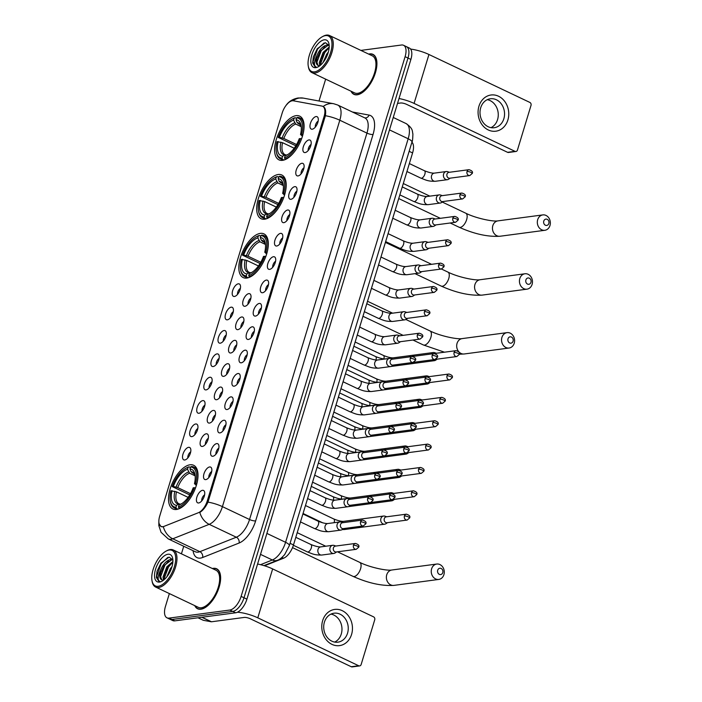 <?xml version="1.0" encoding="UTF-8"?>
<svg xmlns="http://www.w3.org/2000/svg" width="702" height="702" viewBox="0 0 702 702"><rect width="100%" height="100%" fill="white"/><g stroke="black" fill="none" stroke-linecap="round" stroke-linejoin="round"><path stroke-width="1.05" d="M246.771 278.071A24.193 11.618 -64.6 0 0 265.496 257.362A24.193 11.618 -64.6 0 0 263.943 233.871A24.193 11.618 -64.6 0 0 260.354 233.38A24.193 11.618 -64.6 0 0 241.628 254.08A24.193 11.618 -64.6 0 0 243.182 277.58A24.193 11.618 -64.6 0 0 246.771 278.071M264.654 219.208A24.193 11.618 -64.6 0 0 283.389 198.499A24.193 11.618 -64.6 0 0 281.827 175.009A24.193 11.618 -64.6 0 0 278.238 174.508A24.193 11.618 -64.6 0 0 259.512 195.217A24.193 11.618 -64.6 0 0 261.065 218.717A24.193 11.618 -64.6 0 0 264.654 219.208M282.546 160.346A24.193 11.618 -64.6 0 0 301.272 139.637A24.193 11.618 -64.6 0 0 299.71 116.146A24.193 11.618 -64.6 0 0 296.121 115.646A24.193 11.618 -64.6 0 0 277.395 136.355A24.193 11.618 -64.6 0 0 278.948 159.854A24.193 11.618 -64.6 0 0 282.546 160.346M176.465 509.485A24.193 11.618 -64.6 0 0 195.191 488.776A24.193 11.618 -64.6 0 0 193.638 465.277A24.193 11.618 -64.6 0 0 190.049 464.785A24.193 11.618 -64.6 0 0 171.323 485.494A24.193 11.618 -64.6 0 0 172.876 508.985A24.193 11.618 -64.6 0 0 176.465 509.485M209.608 466.962A6.844 3.291 115.4 0 1 211.434 467.909A6.844 3.291 115.4 0 1 210.653 474.701A6.844 3.291 115.4 0 1 205.888 479.598A6.844 3.291 115.4 0 1 205.765 479.615A6.844 3.291 115.4 0 1 203.975 473.78A6.844 3.291 115.4 0 1 209.608 466.962M216.699 443.603A6.844 3.291 115.4 0 1 218.533 444.55A6.844 3.291 115.4 0 1 217.752 451.342A6.844 3.291 115.4 0 1 212.978 456.239A6.844 3.291 115.4 0 1 212.855 456.256A6.844 3.291 115.4 0 1 211.074 450.421A6.844 3.291 115.4 0 1 216.699 443.603M223.798 420.244A6.844 3.291 115.4 0 1 225.632 421.191A6.844 3.291 115.4 0 1 224.851 427.983A6.844 3.291 115.4 0 1 220.077 432.871A6.844 3.291 115.4 0 1 219.954 432.897A6.844 3.291 115.4 0 1 218.173 427.062A6.844 3.291 115.4 0 1 223.798 420.244M230.897 396.884A6.844 3.291 115.4 0 1 232.722 397.832A6.844 3.291 115.4 0 1 231.95 404.615A6.844 3.291 115.4 0 1 227.176 409.512A6.844 3.291 115.4 0 1 227.053 409.529A6.844 3.291 115.4 0 1 225.263 403.703A6.844 3.291 115.4 0 1 230.897 396.884M237.996 373.525A6.844 3.291 115.4 0 1 239.821 374.473A6.844 3.291 115.4 0 1 239.04 381.256A6.844 3.291 115.4 0 1 234.275 386.153A6.844 3.291 115.4 0 1 234.152 386.17A6.844 3.291 115.4 0 1 232.362 380.344A6.844 3.291 115.4 0 1 237.996 373.525M245.095 350.166A6.844 3.291 115.4 0 1 246.92 351.114A6.844 3.291 115.4 0 1 246.139 357.897A6.844 3.291 115.4 0 1 241.374 362.794A6.844 3.291 115.4 0 1 241.251 362.811A6.844 3.291 115.4 0 1 239.461 356.985A6.844 3.291 115.4 0 1 245.095 350.166M252.185 326.807A6.844 3.291 115.4 0 1 254.019 327.746A6.844 3.291 115.4 0 1 253.238 334.538A6.844 3.291 115.4 0 1 248.464 339.435A6.844 3.291 115.4 0 1 248.35 339.452A6.844 3.291 115.4 0 1 246.56 333.617A6.844 3.291 115.4 0 1 252.185 326.807M259.284 303.44A6.844 3.291 115.4 0 1 261.118 304.387A6.844 3.291 115.4 0 1 260.337 311.179A6.844 3.291 115.4 0 1 255.563 316.075A6.844 3.291 115.4 0 1 255.44 316.093A6.844 3.291 115.4 0 1 253.659 310.258A6.844 3.291 115.4 0 1 259.284 303.44M266.383 280.08A6.844 3.291 115.4 0 1 268.217 281.028A6.844 3.291 115.4 0 1 267.436 287.82A6.844 3.291 115.4 0 1 262.662 292.716A6.844 3.291 115.4 0 1 262.539 292.734A6.844 3.291 115.4 0 1 260.749 286.899A6.844 3.291 115.4 0 1 266.383 280.08M273.482 256.721A6.844 3.291 115.4 0 1 275.307 257.669A6.844 3.291 115.4 0 1 274.526 264.461A6.844 3.291 115.4 0 1 269.761 269.357A6.844 3.291 115.4 0 1 269.638 269.375A6.844 3.291 115.4 0 1 267.848 263.54A6.844 3.291 115.4 0 1 273.482 256.721M280.581 233.362A6.844 3.291 115.4 0 1 282.406 234.31A6.844 3.291 115.4 0 1 281.625 241.102A6.844 3.291 115.4 0 1 276.86 245.99A6.844 3.291 115.4 0 1 276.737 246.016A6.844 3.291 115.4 0 1 274.947 240.181A6.844 3.291 115.4 0 1 280.581 233.362M287.68 210.003A6.844 3.291 115.4 0 1 289.505 210.951A6.844 3.291 115.4 0 1 288.724 217.743A6.844 3.291 115.4 0 1 283.959 222.631A6.844 3.291 115.4 0 1 283.836 222.657A6.844 3.291 115.4 0 1 282.046 216.821A6.844 3.291 115.4 0 1 287.68 210.003M294.77 186.644A6.844 3.291 115.4 0 1 296.604 187.592A6.844 3.291 115.4 0 1 295.823 194.375A6.844 3.291 115.4 0 1 291.049 199.271A6.844 3.291 115.4 0 1 290.926 199.289A6.844 3.291 115.4 0 1 289.145 193.462A6.844 3.291 115.4 0 1 294.77 186.644M301.869 163.285A6.844 3.291 115.4 0 1 303.703 164.233A6.844 3.291 115.4 0 1 302.922 171.016A6.844 3.291 115.4 0 1 298.148 175.912A6.844 3.291 115.4 0 1 298.025 175.93A6.844 3.291 115.4 0 1 296.235 170.103A6.844 3.291 115.4 0 1 301.869 163.285M308.968 139.926A6.844 3.291 115.4 0 1 310.793 140.865A6.844 3.291 115.4 0 1 310.021 147.657A6.844 3.291 115.4 0 1 305.247 152.553A6.844 3.291 115.4 0 1 305.124 152.571A6.844 3.291 115.4 0 1 303.334 146.736A6.844 3.291 115.4 0 1 308.968 139.926M316.067 116.558A6.844 3.291 115.4 0 1 317.892 117.506A6.844 3.291 115.4 0 1 317.111 124.298A6.844 3.291 115.4 0 1 312.346 129.194A6.844 3.291 115.4 0 1 312.223 129.212A6.844 3.291 115.4 0 1 310.433 123.376A6.844 3.291 115.4 0 1 316.067 116.558M202.509 490.321A6.844 3.291 115.4 0 1 204.335 491.268A6.844 3.291 115.4 0 1 203.554 498.06A6.844 3.291 115.4 0 1 198.789 502.957A6.844 3.291 115.4 0 1 198.666 502.974A6.844 3.291 115.4 0 1 196.876 497.139A6.844 3.291 115.4 0 1 202.509 490.321M206.204 433.792A6.844 3.291 115.4 0 1 208.029 434.731A6.844 3.291 115.4 0 1 207.257 441.523A6.844 3.291 115.4 0 1 202.483 446.419A6.844 3.291 115.4 0 1 202.36 446.437A6.844 3.291 115.4 0 1 200.57 440.602A6.844 3.291 115.4 0 1 206.204 433.792M213.303 410.424A6.844 3.291 115.4 0 1 215.128 411.372A6.844 3.291 115.4 0 1 214.347 418.164A6.844 3.291 115.4 0 1 209.582 423.06A6.844 3.291 115.4 0 1 209.459 423.078A6.844 3.291 115.4 0 1 207.669 417.242A6.844 3.291 115.4 0 1 213.303 410.424M220.402 387.065A6.844 3.291 115.4 0 1 222.227 388.013A6.844 3.291 115.4 0 1 221.446 394.805A6.844 3.291 115.4 0 1 216.681 399.701A6.844 3.291 115.4 0 1 216.558 399.719A6.844 3.291 115.4 0 1 214.768 393.883A6.844 3.291 115.4 0 1 220.402 387.065M227.492 363.706A6.844 3.291 115.4 0 1 229.326 364.654A6.844 3.291 115.4 0 1 228.545 371.446A6.844 3.291 115.4 0 1 223.771 376.342A6.844 3.291 115.4 0 1 223.657 376.36A6.844 3.291 115.4 0 1 221.867 370.524A6.844 3.291 115.4 0 1 227.492 363.706M234.591 340.347A6.844 3.291 115.4 0 1 236.425 341.295A6.844 3.291 115.4 0 1 235.644 348.087A6.844 3.291 115.4 0 1 230.87 352.974A6.844 3.291 115.4 0 1 230.747 353.001A6.844 3.291 115.4 0 1 228.966 347.165A6.844 3.291 115.4 0 1 234.591 340.347M241.69 316.988A6.844 3.291 115.4 0 1 243.524 317.936A6.844 3.291 115.4 0 1 242.743 324.728A6.844 3.291 115.4 0 1 237.969 329.615A6.844 3.291 115.4 0 1 237.846 329.642A6.844 3.291 115.4 0 1 236.056 323.806A6.844 3.291 115.4 0 1 241.69 316.988M248.789 293.629A6.844 3.291 115.4 0 1 250.614 294.577A6.844 3.291 115.4 0 1 249.833 301.36A6.844 3.291 115.4 0 1 245.068 306.256A6.844 3.291 115.4 0 1 244.945 306.274A6.844 3.291 115.4 0 1 243.155 300.447A6.844 3.291 115.4 0 1 248.789 293.629M188.61 447.332A6.844 3.291 115.4 0 1 190.435 448.28A6.844 3.291 115.4 0 1 189.654 455.072A6.844 3.291 115.4 0 1 184.889 459.959A6.844 3.291 115.4 0 1 184.766 459.986A6.844 3.291 115.4 0 1 182.976 454.15A6.844 3.291 115.4 0 1 188.61 447.332M195.709 423.973A6.844 3.291 115.4 0 1 197.534 424.921A6.844 3.291 115.4 0 1 196.753 431.712A6.844 3.291 115.4 0 1 191.988 436.6A6.844 3.291 115.4 0 1 191.865 436.626A6.844 3.291 115.4 0 1 190.075 430.791A6.844 3.291 115.4 0 1 195.709 423.973M202.799 400.614A6.844 3.291 115.4 0 1 204.633 401.562A6.844 3.291 115.4 0 1 203.852 408.345A6.844 3.291 115.4 0 1 199.078 413.241A6.844 3.291 115.4 0 1 198.964 413.259A6.844 3.291 115.4 0 1 197.174 407.432A6.844 3.291 115.4 0 1 202.799 400.614M209.898 377.255A6.844 3.291 115.4 0 1 211.732 378.202A6.844 3.291 115.4 0 1 210.951 384.986A6.844 3.291 115.4 0 1 206.177 389.882A6.844 3.291 115.4 0 1 206.055 389.9A6.844 3.291 115.4 0 1 204.273 384.073A6.844 3.291 115.4 0 1 209.898 377.255M216.997 353.896A6.844 3.291 115.4 0 1 218.831 354.835A6.844 3.291 115.4 0 1 218.05 361.627A6.844 3.291 115.4 0 1 213.276 366.523A6.844 3.291 115.4 0 1 213.154 366.541A6.844 3.291 115.4 0 1 211.363 360.705A6.844 3.291 115.4 0 1 216.997 353.896M224.096 330.528A6.844 3.291 115.4 0 1 225.921 331.476A6.844 3.291 115.4 0 1 225.14 338.267A6.844 3.291 115.4 0 1 220.375 343.164A6.844 3.291 115.4 0 1 220.252 343.181A6.844 3.291 115.4 0 1 218.462 337.346A6.844 3.291 115.4 0 1 224.096 330.528M231.195 307.169A6.844 3.291 115.4 0 1 233.02 308.117A6.844 3.291 115.4 0 1 232.239 314.908A6.844 3.291 115.4 0 1 227.474 319.805A6.844 3.291 115.4 0 1 227.351 319.822A6.844 3.291 115.4 0 1 225.561 313.987A6.844 3.291 115.4 0 1 231.195 307.169M238.294 283.81A6.844 3.291 115.4 0 1 240.119 284.758A6.844 3.291 115.4 0 1 239.338 291.549A6.844 3.291 115.4 0 1 234.573 296.446A6.844 3.291 115.4 0 1 234.45 296.463A6.844 3.291 115.4 0 1 232.66 290.628A6.844 3.291 115.4 0 1 238.294 283.81M164.128 526.333A12.329 5.923 115.4 0 1 162.917 526.658A12.329 5.923 115.4 0 1 161.091 526.403A12.329 5.923 115.4 0 1 159.696 516.154L282.178 113.048A12.329 5.923 115.4 0 1 293.418 100.798L321.955 106.072A12.329 5.923 115.4 0 1 322.674 106.3A12.329 5.923 115.4 0 1 324.07 116.55L207.327 500.772A12.329 5.923 115.4 0 1 198.403 512.714L164.128 526.333M411.934 142.181A13.698 6.572 115.4 0 1 412.583 152.939L293.489 544.945A13.698 6.572 115.4 0 1 283.573 558.213L264.505 565.786M240.4 288.338A4.107 1.974 -64.6 0 0 237.522 294.401M233.301 311.697A4.107 1.974 -64.6 0 0 230.423 317.76M226.202 335.056A4.107 1.974 -64.6 0 0 223.324 341.119M219.103 358.415A4.107 1.974 -64.6 0 0 216.225 364.478M212.004 381.774A4.107 1.974 -64.6 0 0 209.126 387.837M204.914 405.133A4.107 1.974 -64.6 0 0 202.027 411.197M197.815 428.492A4.107 1.974 -64.6 0 0 194.937 434.556M190.716 451.851A4.107 1.974 -64.6 0 0 187.838 457.915M250.895 298.148A4.107 1.974 -64.6 0 0 248.017 304.212M243.796 321.507A4.107 1.974 -64.6 0 0 240.918 327.571M236.697 344.875A4.107 1.974 -64.6 0 0 233.819 350.93M229.607 368.234A4.107 1.974 -64.6 0 0 226.72 374.298M222.508 391.593A4.107 1.974 -64.6 0 0 219.629 397.657M215.409 414.952A4.107 1.974 -64.6 0 0 212.53 421.016M208.31 438.311A4.107 1.974 -64.6 0 0 205.432 444.375M204.615 494.849A4.107 1.974 -64.6 0 0 201.737 500.912M318.173 121.086A4.107 1.974 -64.6 0 0 315.295 127.15M311.074 144.445A4.107 1.974 -64.6 0 0 308.196 150.509M303.975 167.804A4.107 1.974 -64.6 0 0 301.097 173.868M296.885 191.163A4.107 1.974 -64.6 0 0 293.998 197.227M289.786 214.522A4.107 1.974 -64.6 0 0 286.907 220.586M282.687 237.89A4.107 1.974 -64.6 0 0 279.808 243.945M275.588 261.249A4.107 1.974 -64.6 0 0 272.709 267.313M268.489 284.608A4.107 1.974 -64.6 0 0 265.61 290.672M261.39 307.967A4.107 1.974 -64.6 0 0 258.512 314.031M254.299 331.326A4.107 1.974 -64.6 0 0 251.413 337.39M247.201 354.685A4.107 1.974 -64.6 0 0 244.322 360.749M240.102 378.045A4.107 1.974 -64.6 0 0 237.223 384.108M233.003 401.404A4.107 1.974 -64.6 0 0 230.124 407.467M225.904 424.763A4.107 1.974 -64.6 0 0 223.025 430.826M218.813 448.13A4.107 1.974 -64.6 0 0 215.926 454.194M211.714 471.49A4.107 1.974 -64.6 0 0 208.836 477.553M194.735 605.633A22.139 10.635 -64.6 0 0 197.631 608.774A22.139 10.635 -64.6 0 0 200.912 609.222A22.139 10.635 -64.6 0 0 218.05 590.277A22.139 10.635 -64.6 0 0 216.628 568.778A22.139 10.635 -64.6 0 0 213.338 568.322A22.139 10.635 -64.6 0 0 212.355 568.515M351.026 91.199A22.139 10.635 -64.6 0 0 353.922 94.349A22.139 10.635 -64.6 0 0 357.204 94.796A22.139 10.635 -64.6 0 0 374.341 75.851A22.139 10.635 -64.6 0 0 372.92 54.344A22.139 10.635 -64.6 0 0 369.638 53.896A22.139 10.635 -64.6 0 0 368.655 54.089M325.386 115.725L207.985 502.132A15.979 4.168 -163.1 0 1 222.42 506.633L249.543 519.515L366.944 133.108L339.812 120.226A18.261 8.766 115.4 0 0 337.759 105.046L333.669 103.721A15.979 13.9 -79.5 0 0 323.122 106.564C325.351 107.573 326.105 110.626 325.386 115.725A15.979 4.168 16.9 0 1 339.812 120.226L222.42 506.633A18.261 8.766 115.4 0 1 209.196 524.333L172.762 538.794A15.979 12.452 -111.7 0 1 163.355 526.833L160.96 526.561L158.915 523.367M286.276 105.107L288.276 102.948M169.357 593.576L165.444 606.449A13.698 6.572 -64.6 0 0 166.988 617.83L172.78 620.577A13.698 6.572 -64.6 0 0 174.807 620.858L235.644 612.785A13.698 6.572 -64.6 0 0 246.911 599.148L410.889 59.424L407.994 58.047A13.698 6.572 -64.6 0 0 406.449 46.665A13.698 6.572 -64.6 0 1 407.994 58.047L244.015 597.779L407.994 58.047L405.098 56.678A13.698 6.572 -64.6 0 0 403.562 45.288A13.698 6.572 -64.6 0 0 401.526 45.007L360.889 50.404M235.644 612.785L232.748 611.416A13.698 6.572 -64.6 0 0 244.015 597.779A13.698 6.572 -64.6 0 1 232.748 611.416L171.911 619.489L232.748 611.416L229.861 610.038A13.698 6.572 -64.6 0 0 241.119 596.402L405.098 56.678M169.884 619.208A13.698 6.572 -64.6 0 0 171.911 619.489A13.698 6.572 -64.6 0 1 169.884 619.208M207.985 502.132C205.668 507.055 202.948 510.486 199.816 512.425A15.979 12.452 -111.7 0 0 209.196 524.333L236.32 537.214A18.261 8.766 -64.6 0 0 249.543 519.515A4.563 1.193 -163.1 0 0 255.633 520.91A22.824 10.96 115.4 0 1 239.11 543.023L202.667 557.493A22.824 10.96 115.4 0 1 193.059 550.693M325.649 79.15L319.006 101.009M183.731 546.261L181.432 553.825M166.988 617.83A13.698 6.572 -64.6 0 0 169.024 618.111L229.861 610.038M410.889 59.424A13.698 6.572 -64.6 0 0 409.345 48.034L403.562 45.288M351.588 634.397A18.261 15.295 -97.6 0 1 331.993 644.392A18.261 15.295 -97.6 0 1 322.657 620.656A18.261 15.295 -97.6 0 1 342.243 610.661A18.261 15.295 -97.6 0 1 351.588 634.397M324.403 622.183A14.61 12.232 82.4 0 0 337.899 642.163A14.61 12.232 82.4 0 0 347.551 633.178A14.61 12.232 82.4 0 0 334.055 613.197A14.61 12.232 82.4 0 0 324.403 622.183M330.984 614.11A14.61 12.232 -97.6 0 1 341.277 634.011A14.61 12.232 -97.6 0 1 334.696 642.084M237.46 612.223A18.261 4.765 16.9 0 1 257.792 617.83L358.696 665.759A2.281 1.913 82.4 0 0 361.144 664.513L374.728 619.813A2.281 1.913 82.4 0 0 373.561 616.847L272.648 568.918L257.792 617.83M257.581 564.031A18.261 4.765 16.9 0 1 272.648 568.918M359.643 665.917L352.22 666.9A2.281 1.913 -97.6 0 1 351.281 666.742L250.368 618.813A4.563 1.193 -163.1 0 0 244.278 617.427L211.495 621.779A2.281 1.097 115.4 0 1 211.293 621.77L203.326 620.305A2.281 1.097 115.4 0 1 203.194 620.261A2.281 1.097 115.4 0 1 203.08 620.182M169.235 550.026A19.63 9.424 -64.6 0 0 166.111 551.105A19.63 9.424 -64.6 0 0 152.018 580.782A19.63 9.424 -64.6 0 0 158.213 586.293A19.63 9.424 -64.6 0 0 174.359 566.751A19.63 9.424 -64.6 0 0 169.235 550.026M152.018 580.782L152.194 581.712A20.542 9.863 -64.6 0 0 155.633 587.056A20.542 9.863 -64.6 0 0 158.678 587.477A20.542 9.863 -64.6 0 0 174.579 569.892A20.542 9.863 -64.6 0 0 173.262 549.947A20.542 9.863 -64.6 0 0 170.209 549.526A20.542 9.863 -64.6 0 0 166.944 550.658L166.111 551.105M155.633 587.056L198.315 607.327A20.542 9.863 -64.6 0 0 201.36 607.748A20.542 9.863 -64.6 0 0 217.26 590.171A20.542 9.863 -64.6 0 0 215.944 570.217L173.262 549.947M195.007 605.756A21.911 10.521 -64.6 0 0 197.727 608.564A21.911 10.521 -64.6 0 0 200.974 609.011A21.911 10.521 -64.6 0 0 217.936 590.259A21.911 10.521 -64.6 0 0 216.523 568.98A21.911 10.521 -64.6 0 0 213.276 568.532A21.911 10.521 -64.6 0 0 212.636 568.646M160.451 570.366C163.066 564.057 166.497 560.415 170.744 559.433L172.885 559.898L169.094 557.125L160.907 563.206L157.037 571.305L156.37 577.465L158.705 581.151L159.898 581.458C157.423 580.247 157.608 576.544 160.451 570.366A11.416 5.484 -64.6 0 0 161.741 579.852A11.416 5.484 -64.6 0 0 163.434 580.08M161.829 579.896L160.284 575.807L160.846 572.349L164.084 565.558L171.648 559.863L172.894 559.95M166.83 576.833L170.419 568.559L172.06 566.479M168.515 574.447L171.104 569.313M163.513 580.071L162.996 577.097L166.804 566.847L172.903 561.495M164.119 579.694L164.461 574.069L167.708 567.269L172.841 562.355M159.494 582.072A15.067 7.231 -64.6 0 0 161.855 581.265A15.067 7.231 -64.6 0 0 172.701 558.432A15.067 7.231 -64.6 0 0 167.953 554.247A15.067 7.231 -64.6 0 0 155.563 569.243A15.067 7.231 -64.6 0 0 159.494 582.072M158.749 581.159L156.739 576.14L161.241 563.601L167.822 557.362M160.372 577.369L164.856 565.321L168.629 560.986M163.987 579.089L168.471 567.04L172.244 562.706M157.029 571.34L160.925 563.188M160.749 572.7L164.4 565.119M164.373 574.42L168.015 566.839M168.655 574.21L171.051 569.454M442.769 572.613A3.194 2.676 82.4 0 0 441.128 568.462A3.194 2.676 82.4 0 0 437.706 570.208A3.194 2.676 82.4 0 0 439.338 574.359A3.194 2.676 82.4 0 0 442.769 572.613M431.616 568.822A7.757 6.502 -97.6 0 1 436.741 564.048A7.757 6.502 -97.6 0 1 443.91 574.657A7.757 6.502 -97.6 0 1 438.785 579.431A7.757 6.502 -97.6 0 1 431.616 568.822M195.604 483.467L196.832 483.748A22.639 10.872 -64.6 0 0 193.691 467.023A22.639 10.872 -64.6 0 0 191.541 466.505L190.558 467.005A21.727 10.433 -64.6 0 1 195.604 483.467L194.463 483.625A19.63 9.424 -64.6 0 0 194.963 474.508A19.63 9.424 -64.6 0 0 189.961 468.962L191.023 471.665L194.235 473.911M196.349 485.433L194.463 483.625M189.751 494.91L172.192 486.583A21.727 10.433 -64.6 0 1 185.898 468.26L186.732 467.804A22.639 10.872 -64.6 0 1 189.066 466.83L190.417 467.471M195.542 487.969L194.322 487.688A21.727 10.433 -64.6 0 1 178.431 506.932L178.896 508.116A22.639 10.872 -64.6 0 0 189.4 499.526M178.896 508.116L179.659 508.485M189.066 466.83L188.083 467.339A21.727 10.433 -64.6 0 0 185.898 468.26M188.083 467.339L187.495 469.287A19.63 9.424 -64.6 0 0 173.333 486.425L172.192 486.583M189.961 468.962L190.558 467.005M178.431 506.932L179.019 504.975A19.63 9.424 -64.6 0 0 180.87 504.185A19.63 9.424 -64.6 0 0 193.182 487.837L194.322 487.688M173.333 486.425L177.746 487.618L190.488 493.664M195.156 475.851L189.637 473.227L187.495 469.287M181.651 503.685L179.019 504.975M177.922 509.161L176.421 508.45L175.956 507.256A21.727 10.433 -64.6 0 1 170.296 501.105L170.472 502.035A22.639 10.872 -64.6 0 0 174.263 507.932A22.639 10.872 -64.6 0 0 176.421 508.45M188.118 497.367L176.465 491.83L170.911 490.795A21.727 10.433 -64.6 0 0 170.296 501.105M172.051 490.645A19.63 9.424 -64.6 0 0 176.553 505.308L175.956 507.256M176.553 505.308L178.773 504.159L180.449 504.238M176.465 491.83A16.892 8.108 -64.6 0 0 178.931 503.773L180.238 504.141M513.074 341.207A3.194 2.676 82.4 0 0 511.442 337.048A3.194 2.676 82.4 0 0 508.011 338.803A3.194 2.676 82.4 0 0 509.643 342.953A3.194 2.676 82.4 0 0 513.074 341.207M501.921 337.408A7.757 6.502 -97.6 0 1 507.046 332.634A7.757 6.502 -97.6 0 1 514.215 343.252A7.757 6.502 -97.6 0 1 509.09 348.025A7.757 6.502 -97.6 0 1 501.921 337.408M265.909 252.062L267.129 252.343A22.639 10.872 -64.6 0 0 264.005 235.618A22.639 10.872 -64.6 0 0 261.846 235.1L260.863 235.6A21.727 10.433 -64.6 0 1 265.909 252.062L264.768 252.211A19.63 9.424 -64.6 0 0 265.277 243.103A19.63 9.424 -64.6 0 0 260.275 237.548L261.328 240.26L264.54 242.497M266.663 254.019L264.768 252.211M260.065 263.496L242.497 255.168A21.727 10.433 -64.6 0 1 256.204 236.846L257.037 236.398A22.639 10.872 -64.6 0 1 259.371 235.424L260.723 236.065M265.847 256.555L264.628 256.283A21.727 10.433 -64.6 0 1 248.736 275.517L249.201 276.711A22.639 10.872 -64.6 0 0 259.705 268.12M249.201 276.711L249.965 277.079M259.371 235.424L258.389 235.925A21.727 10.433 -64.6 0 0 256.204 236.846M258.389 235.925L257.801 237.881A19.63 9.424 -64.6 0 0 243.647 255.019L242.497 255.168M260.275 237.548L260.863 235.6M248.736 275.517L249.333 273.569A19.63 9.424 -64.6 0 0 251.176 272.78A19.63 9.424 -64.6 0 0 263.487 256.432L264.628 256.283M243.647 255.019L248.06 256.204L260.793 262.258M265.461 244.436L259.942 241.813L257.801 237.881M251.957 272.279L249.333 273.569M248.227 277.755L246.727 277.044L246.262 275.851A21.727 10.433 -64.6 0 1 240.602 269.7L240.777 270.63A22.639 10.872 -64.6 0 0 244.577 276.518A22.639 10.872 -64.6 0 0 246.727 277.044M258.424 265.953L246.779 260.424L241.216 259.389A21.727 10.433 -64.6 0 0 240.602 269.7M242.365 259.231A19.63 9.424 -64.6 0 0 246.858 273.894L246.262 275.851M246.858 273.894L249.078 272.753L250.754 272.832M246.779 260.424A16.892 8.108 -64.6 0 0 249.236 272.367L250.553 272.736M530.958 282.344A3.194 2.676 82.4 0 0 529.326 278.185A3.194 2.676 82.4 0 0 525.895 279.931A3.194 2.676 82.4 0 0 527.527 284.091A3.194 2.676 82.4 0 0 530.958 282.344M519.805 278.545A7.757 6.502 -97.6 0 1 524.929 273.771A7.757 6.502 -97.6 0 1 532.098 284.389A7.757 6.502 -97.6 0 1 526.974 289.163A7.757 6.502 -97.6 0 1 519.805 278.545M283.792 193.199L285.021 193.48A22.639 10.872 -64.6 0 0 281.888 176.755A22.639 10.872 -64.6 0 0 279.729 176.228L278.747 176.737A21.727 10.433 -64.6 0 1 283.792 193.199L282.652 193.348A19.63 9.424 -64.6 0 0 283.16 184.24A19.63 9.424 -64.6 0 0 278.159 178.685L279.212 181.397L282.432 183.634M284.547 195.156L282.652 193.348M277.948 204.633L260.381 196.306A21.727 10.433 -64.6 0 1 274.087 177.983L274.921 177.536A22.639 10.872 -64.6 0 1 277.255 176.562L278.606 177.202M283.731 197.692L282.511 197.411A21.727 10.433 -64.6 0 1 266.62 216.655L267.085 217.848A22.639 10.872 -64.6 0 0 277.588 209.257M267.085 217.848L267.848 218.208M277.255 176.562L276.272 177.062A21.727 10.433 -64.6 0 0 274.087 177.983M276.272 177.062L275.684 179.019A19.63 9.424 -64.6 0 0 261.53 196.156L260.381 196.306M278.159 178.685L278.747 176.737M266.62 216.655L267.216 214.707A19.63 9.424 -64.6 0 0 269.059 213.908A19.63 9.424 -64.6 0 0 281.37 197.569L282.511 197.411M261.53 196.156L265.944 197.341L278.676 203.387M283.345 185.574L277.825 182.95L275.684 179.019M269.84 213.408L267.216 214.707M266.119 218.892L264.61 218.173L264.145 216.988A21.727 10.433 -64.6 0 1 258.485 210.837L258.661 211.767A22.639 10.872 -64.6 0 0 262.46 217.655A22.639 10.872 -64.6 0 0 264.61 218.173M276.307 207.09L264.663 201.562L259.099 200.526A21.727 10.433 -64.6 0 0 258.485 210.837M260.249 200.368A19.63 9.424 -64.6 0 0 264.742 215.031L264.145 216.988M264.742 215.031L266.962 213.882L268.638 213.97M264.663 201.562A16.892 8.108 -64.6 0 0 267.12 213.505L268.436 213.873M548.841 223.473A3.194 2.676 82.4 0 0 547.209 219.322A3.194 2.676 82.4 0 0 543.778 221.069A3.194 2.676 82.4 0 0 545.41 225.228A3.194 2.676 82.4 0 0 548.841 223.473M537.688 219.682A7.757 6.502 -97.6 0 1 542.813 214.909A7.757 6.502 -97.6 0 1 549.982 225.526A7.757 6.502 -97.6 0 1 544.857 230.291A7.757 6.502 -97.6 0 1 537.688 219.682M301.676 134.336L302.904 134.617A22.639 10.872 -64.6 0 0 299.772 117.883A22.639 10.872 -64.6 0 0 297.613 117.366L296.63 117.875A21.727 10.433 -64.6 0 1 301.676 134.336L300.535 134.486A19.63 9.424 -64.6 0 0 301.044 125.377A19.63 9.424 -64.6 0 0 296.042 119.823L297.095 122.534L300.316 124.772M302.43 136.293L300.535 134.486M295.832 145.77L278.264 137.443A21.727 10.433 -64.6 0 1 291.971 119.121L292.804 118.673A22.639 10.872 -64.6 0 1 295.138 117.699L296.49 118.34M301.623 138.829L300.395 138.548A21.727 10.433 -64.6 0 1 284.503 157.792L284.968 158.985A22.639 10.872 -64.6 0 0 295.481 150.395M284.968 158.985L285.732 159.345M295.138 117.699L294.164 118.199A21.727 10.433 -64.6 0 0 291.971 119.121M294.164 118.199L293.568 120.156A19.63 9.424 -64.6 0 0 279.414 137.294L278.264 137.443M296.042 119.823L296.63 117.875M284.503 157.792L285.1 155.844A19.63 9.424 -64.6 0 0 286.942 155.045A19.63 9.424 -64.6 0 0 299.254 138.706L300.395 138.548M279.414 137.294L283.827 138.478L296.56 144.524M301.228 126.711L295.709 124.087L293.568 120.156M287.723 154.545L285.1 155.844M284.003 160.03L282.494 159.31L282.028 158.117A21.727 10.433 -64.6 0 1 276.369 151.974L276.553 152.904A22.639 10.872 -64.6 0 0 280.344 158.792A22.639 10.872 -64.6 0 0 282.494 159.31M294.191 148.227L282.546 142.69L276.983 141.655A21.727 10.433 -64.6 0 0 276.369 151.974M278.132 141.506A19.63 9.424 -64.6 0 0 282.625 156.169L282.028 158.117M282.625 156.169L284.854 155.019L286.53 155.107M282.546 142.69A16.892 8.108 -64.6 0 0 285.003 154.642L286.319 155.002M386.732 516.777L384.968 516.181A4.107 3.44 82.4 0 0 383.617 516.04A4.107 3.44 82.4 0 0 380.905 518.567A4.107 3.44 82.4 0 0 383.002 523.911A4.107 3.44 82.4 0 0 384.696 524.192A4.107 3.44 82.4 0 0 385.968 523.701L387.513 522.665M404.413 515.996A2.966 2.483 82.4 0 1 406.37 514.171L386.24 516.847A2.966 2.483 82.4 0 0 384.284 518.673A2.966 2.483 82.4 0 0 385.802 522.525A2.966 2.483 82.4 0 0 387.021 522.727L407.151 520.059L409.599 517.979A2.966 0.772 16.9 0 0 408.371 516.9A2.966 0.772 -163.1 0 0 404.413 515.996A2.966 2.483 82.4 0 0 407.151 520.059M393.831 493.418L392.067 492.822A4.107 3.44 82.4 0 0 390.716 492.681A4.107 3.44 82.4 0 0 388.478 494.173M411.512 492.637A2.966 2.483 82.4 0 0 414.25 496.7L416.698 494.62A2.966 0.772 16.9 0 0 415.47 493.541A2.966 0.772 -163.1 0 0 411.512 492.637A2.966 2.483 82.4 0 1 413.469 490.812L393.339 493.488A2.966 2.483 82.4 0 0 392.488 493.796M389.329 500.052A4.107 3.44 82.4 0 0 390.101 500.552A4.107 3.44 82.4 0 0 391.795 500.824A4.107 3.44 82.4 0 0 393.059 500.342L394.612 499.306M393.339 499.324A2.966 2.483 82.4 0 0 394.12 499.368L414.25 496.7M400.93 470.059L399.166 469.462A4.107 3.44 82.4 0 0 397.815 469.322A4.107 3.44 82.4 0 0 395.577 470.814M418.603 469.278A2.966 2.483 82.4 0 0 421.349 473.341L423.797 471.261A2.966 0.772 16.9 0 0 422.569 470.182A2.966 0.772 -163.1 0 0 418.603 469.278A2.966 2.483 82.4 0 1 420.568 467.453L400.438 470.129A2.966 2.483 82.4 0 0 399.587 470.437M396.428 476.684A4.107 3.44 82.4 0 0 397.2 477.193A4.107 3.44 82.4 0 0 398.894 477.465A4.107 3.44 82.4 0 0 400.158 476.983L401.711 475.947M400.438 475.965A2.966 2.483 82.4 0 0 401.219 476.009L421.349 473.341M408.029 446.7L406.256 446.103A4.107 3.44 82.4 0 0 404.914 445.963A4.107 3.44 82.4 0 0 402.667 447.455M425.702 445.919A2.966 2.483 82.4 0 0 428.448 449.973L430.896 447.902A2.966 0.772 16.9 0 0 429.659 446.823A2.966 0.772 -163.1 0 0 425.702 445.919A2.966 2.483 82.4 0 1 427.667 444.094L407.537 446.77A2.966 2.483 82.4 0 0 406.686 447.077M403.527 453.325A4.107 3.44 82.4 0 0 404.299 453.834A4.107 3.44 82.4 0 0 405.993 454.106A4.107 3.44 82.4 0 0 407.257 453.624L408.81 452.588M407.529 452.606A2.966 2.483 82.4 0 0 408.318 452.65L428.448 449.973M415.119 423.341L413.355 422.744A4.107 3.44 82.4 0 0 412.013 422.604A4.107 3.44 82.4 0 0 409.766 424.096M432.801 422.56A2.966 2.483 82.4 0 0 435.547 426.614L437.995 424.534A2.966 0.772 16.9 0 0 436.758 423.464A2.966 0.772 -163.1 0 0 432.801 422.56A2.966 2.483 82.4 0 1 434.766 420.735L414.628 423.403A2.966 2.483 82.4 0 0 413.785 423.71M410.626 429.966A4.107 3.44 82.4 0 0 411.398 430.466A4.107 3.44 82.4 0 0 413.092 430.747A4.107 3.44 82.4 0 0 414.355 430.265L415.9 429.22M414.628 429.247A2.966 2.483 82.4 0 0 415.408 429.291L435.547 426.614M422.218 399.982L420.454 399.377A4.107 3.44 82.4 0 0 419.103 399.245A4.107 3.44 82.4 0 0 416.865 400.737M439.9 399.201A2.966 2.483 82.4 0 0 442.637 403.255L445.086 401.175A2.966 0.772 16.9 0 0 443.857 400.105A2.966 0.772 -163.1 0 0 439.9 399.201A2.966 2.483 82.4 0 1 441.856 397.376L421.726 400.043A2.966 2.483 82.4 0 0 420.884 400.351M417.725 406.607A4.107 3.44 82.4 0 0 418.497 407.107A4.107 3.44 82.4 0 0 420.191 407.388A4.107 3.44 82.4 0 0 421.454 406.906L422.999 405.861M421.726 405.888A2.966 2.483 82.4 0 0 422.507 405.931L442.637 403.255M429.317 376.623L427.553 376.018A4.107 3.44 82.4 0 0 426.202 375.886A4.107 3.44 82.4 0 0 423.964 377.378M446.998 375.842A2.966 2.483 82.4 0 0 449.736 379.896L452.185 377.816A2.966 0.772 16.9 0 0 450.956 376.746A2.966 0.772 -163.1 0 0 446.998 375.842A2.966 2.483 82.4 0 1 448.955 374.017L428.825 376.684A2.966 2.483 82.4 0 0 427.974 376.992M424.815 383.248A4.107 3.44 82.4 0 0 425.587 383.748A4.107 3.44 82.4 0 0 427.281 384.029A4.107 3.44 82.4 0 0 428.553 383.546L430.098 382.502M428.825 382.529A2.966 2.483 82.4 0 0 429.606 382.572L449.736 379.896M436.416 353.264L434.652 352.658A4.107 3.44 82.4 0 0 433.301 352.527A4.107 3.44 82.4 0 0 431.063 354.019M454.097 352.483A2.966 2.483 82.4 0 0 456.835 356.537L459.283 354.457A2.966 0.772 16.9 0 0 458.055 353.378A2.966 0.772 -163.1 0 0 454.097 352.483A2.966 2.483 82.4 0 1 456.054 350.658L435.924 353.325A2.966 2.483 82.4 0 0 435.073 353.632M431.914 359.889A4.107 3.44 82.4 0 0 432.686 360.389A4.107 3.44 82.4 0 0 434.38 360.67A4.107 3.44 82.4 0 0 435.644 360.187L437.197 359.143M435.924 359.161A2.966 2.483 82.4 0 0 436.705 359.205L456.835 356.537M371.911 496.375L370.138 495.77A4.107 3.44 82.4 0 0 368.796 495.638A4.107 3.44 82.4 0 0 366.558 497.13M389.584 495.594A2.966 2.483 82.4 0 0 392.33 499.648L394.778 497.569A2.966 0.772 16.9 0 0 393.541 496.498A2.966 0.772 -163.1 0 0 389.584 495.594A2.966 2.483 82.4 0 1 391.549 493.769L371.419 496.437A2.966 2.483 82.4 0 0 370.568 496.744M367.409 503.001A4.107 3.44 82.4 0 0 368.181 503.501A4.107 3.44 82.4 0 0 369.875 503.782A4.107 3.44 82.4 0 0 371.139 503.299L372.692 502.255M371.411 502.281A2.966 2.483 82.4 0 0 372.2 502.325L392.33 499.648M379.001 473.016L377.237 472.411A4.107 3.44 82.4 0 0 375.895 472.279A4.107 3.44 82.4 0 0 373.648 473.771M396.683 472.235A2.966 2.483 82.4 0 0 399.429 476.289L401.877 474.21A2.966 0.772 16.9 0 0 400.64 473.139A2.966 0.772 -163.1 0 0 396.683 472.235A2.966 2.483 82.4 0 1 398.648 470.41L378.518 473.078A2.966 2.483 82.4 0 0 377.667 473.385M374.508 479.642A4.107 3.44 82.4 0 0 375.28 480.142A4.107 3.44 82.4 0 0 376.974 480.422A4.107 3.44 82.4 0 0 378.238 479.94L379.782 478.896M378.51 478.922A2.966 2.483 82.4 0 0 379.299 478.966L399.429 476.289M386.1 449.657L384.336 449.052A4.107 3.44 82.4 0 0 382.985 448.911A4.107 3.44 82.4 0 0 380.747 450.412M403.782 448.876A2.966 2.483 82.4 0 0 406.519 452.93L408.968 450.851A2.966 0.772 16.9 0 0 407.739 449.771A2.966 0.772 -163.1 0 0 403.782 448.876A2.966 2.483 82.4 0 1 405.738 447.051L385.609 449.719A2.966 2.483 82.4 0 0 384.766 450.026M381.607 456.282A4.107 3.44 82.4 0 0 382.379 456.783A4.107 3.44 82.4 0 0 384.073 457.063A4.107 3.44 82.4 0 0 385.337 456.581L386.881 455.537M385.609 455.554A2.966 2.483 82.4 0 0 386.39 455.598L406.519 452.93M393.199 426.289L391.435 425.693A4.107 3.44 82.4 0 0 390.084 425.552A4.107 3.44 82.4 0 0 387.846 427.044M410.881 425.509A2.966 2.483 82.4 0 0 413.618 429.571L416.067 427.492A2.966 0.772 16.9 0 0 414.838 426.412A2.966 0.772 -163.1 0 0 410.881 425.509A2.966 2.483 82.4 0 1 412.837 423.683L392.708 426.36A2.966 2.483 82.4 0 0 391.856 426.667M388.697 432.923A4.107 3.44 82.4 0 0 389.47 433.424A4.107 3.44 82.4 0 0 391.163 433.704A4.107 3.44 82.4 0 0 392.436 433.213L393.98 432.178M392.708 432.195A2.966 2.483 82.4 0 0 393.489 432.239L413.618 429.571M400.298 402.93L398.534 402.334A4.107 3.44 82.4 0 0 397.183 402.193A4.107 3.44 82.4 0 0 394.945 403.685M417.98 402.149A2.966 2.483 82.4 0 0 420.717 406.212L423.166 404.133A2.966 0.772 16.9 0 0 421.937 403.053A2.966 0.772 -163.1 0 0 417.98 402.149A2.966 2.483 82.4 0 1 419.936 400.324L399.807 403.001A2.966 2.483 82.4 0 0 398.955 403.308M395.796 409.564A4.107 3.44 82.4 0 0 396.569 410.065A4.107 3.44 82.4 0 0 398.262 410.345A4.107 3.44 82.4 0 0 399.526 409.854L401.079 408.818M399.807 408.836A2.966 2.483 82.4 0 0 400.588 408.88L420.717 406.212M407.397 379.571L405.624 378.975A4.107 3.44 82.4 0 0 404.282 378.834A4.107 3.44 82.4 0 0 402.044 380.326M425.07 378.79A2.966 2.483 82.4 0 0 427.816 382.853L430.265 380.774A2.966 0.772 16.9 0 0 429.036 379.694A2.966 0.772 -163.1 0 0 425.07 378.79A2.966 2.483 82.4 0 1 427.035 376.965L406.906 379.642A2.966 2.483 82.4 0 0 406.054 379.949M402.895 386.197A4.107 3.44 82.4 0 0 403.668 386.705A4.107 3.44 82.4 0 0 405.361 386.977A4.107 3.44 82.4 0 0 406.625 386.495L408.178 385.459M406.906 385.477A2.966 2.483 82.4 0 0 407.686 385.521L427.816 382.853M414.496 356.212L412.723 355.616A4.107 3.44 82.4 0 0 411.381 355.475A4.107 3.44 82.4 0 0 409.134 356.967M432.169 355.431A2.966 2.483 82.4 0 0 434.915 359.485L437.364 357.415A2.966 0.772 16.9 0 0 436.126 356.335A2.966 0.772 -163.1 0 0 432.169 355.431A2.966 2.483 82.4 0 1 434.134 353.606L414.005 356.283A2.966 2.483 82.4 0 0 413.153 356.59M409.994 362.837A4.107 3.44 82.4 0 0 410.767 363.346A4.107 3.44 82.4 0 0 412.46 363.618A4.107 3.44 82.4 0 0 413.724 363.136L415.268 362.1M413.996 362.118A2.966 2.483 82.4 0 0 414.785 362.162L434.915 359.485M335.863 546.033L334.099 545.436A4.107 3.44 82.4 0 0 332.748 545.296A4.107 3.44 82.4 0 0 330.037 547.823A4.107 3.44 82.4 0 0 332.143 553.167A4.107 3.44 82.4 0 0 333.836 553.448A4.107 3.44 82.4 0 0 335.1 552.957L336.644 551.921M353.466 545.261A2.966 2.483 82.4 0 1 355.431 543.445L335.372 546.103A2.966 2.483 82.4 0 0 333.415 547.929A2.966 2.483 82.4 0 0 334.933 551.781A2.966 2.483 82.4 0 0 336.153 551.983L356.212 549.324L358.661 547.244A2.966 0.772 16.9 0 0 357.432 546.165A2.966 0.772 -163.1 0 0 353.466 545.261A2.966 2.483 82.4 0 0 356.212 549.324M507.888 119.972A18.261 15.295 -97.6 0 1 488.294 129.967A18.261 15.295 -97.6 0 1 478.948 106.23A18.261 15.295 -97.6 0 1 498.543 96.235A18.261 15.295 -97.6 0 1 507.888 119.972M480.703 107.748A14.61 12.232 82.4 0 0 494.199 127.729A14.61 12.232 82.4 0 0 503.852 118.743A14.61 12.232 82.4 0 0 490.356 98.771A14.61 12.232 82.4 0 0 480.703 107.748M487.276 99.675A14.61 12.232 -97.6 0 1 497.569 119.577A14.61 12.232 -97.6 0 1 490.996 127.65M399.008 98.517A18.261 4.765 16.9 0 1 414.083 103.405L514.996 151.334A2.281 1.913 82.4 0 0 517.444 150.088L531.019 105.388A2.281 1.913 82.4 0 0 529.852 102.422L428.94 54.493L414.083 103.405M410.6 49.079A18.261 4.765 16.9 0 1 428.94 54.493M515.935 151.483L508.52 152.474A2.281 1.913 -97.6 0 1 507.572 152.316L406.66 104.387A4.563 1.193 -163.1 0 0 400.57 103.001L397.525 103.405M325.526 35.6A19.63 9.424 -64.6 0 0 322.402 36.679A19.63 9.424 -64.6 0 0 308.31 66.357A19.63 9.424 -64.6 0 0 314.514 71.858A19.63 9.424 -64.6 0 0 330.651 52.317A19.63 9.424 -64.6 0 0 325.526 35.6M308.31 66.357L308.485 67.287A20.542 9.863 -64.6 0 0 311.925 72.631A20.542 9.863 -64.6 0 0 314.979 73.052A20.542 9.863 -64.6 0 0 330.879 55.467A20.542 9.863 -64.6 0 0 329.554 35.521A20.542 9.863 -64.6 0 0 326.509 35.1A20.542 9.863 -64.6 0 0 323.236 36.232L322.402 36.679M311.925 72.631L354.607 92.901A20.542 9.863 -64.6 0 0 357.66 93.322A20.542 9.863 -64.6 0 0 373.561 75.737A20.542 9.863 -64.6 0 0 372.235 55.791L329.554 35.521M351.298 91.33A21.911 10.521 -64.6 0 0 354.019 94.138A21.911 10.521 -64.6 0 0 357.274 94.586A21.911 10.521 -64.6 0 0 374.236 75.834A21.911 10.521 -64.6 0 0 372.823 54.554A21.911 10.521 -64.6 0 0 369.568 54.107A21.911 10.521 -64.6 0 0 368.927 54.221M316.751 55.932C319.357 49.631 322.788 45.981 327.035 44.998L329.185 45.463L325.386 42.699L317.207 48.78L313.338 56.88L312.662 63.04L315.005 66.716L316.19 67.032C313.715 65.812 313.899 62.118 316.751 55.932A11.416 5.484 -64.6 0 0 318.032 65.426A11.416 5.484 -64.6 0 0 319.726 65.655M318.12 65.461L316.576 61.381L317.146 57.924L320.384 51.123L327.939 45.428L329.185 45.525M323.122 62.399L326.711 54.133L328.352 52.053M324.807 60.021L327.404 54.879M319.814 65.646L319.287 62.671L323.095 52.413L329.194 47.06M320.41 65.26L320.761 59.644L323.999 52.843L329.133 47.929M315.795 67.646A15.067 7.231 -64.6 0 0 318.155 66.839A15.067 7.231 -64.6 0 0 329.001 44.007A15.067 7.231 -64.6 0 0 324.245 39.812A15.067 7.231 -64.6 0 0 311.855 54.817A15.067 7.231 -64.6 0 0 315.795 67.646M315.04 66.734L313.039 61.715L317.532 49.175L324.113 42.927M316.672 62.943L321.156 50.895L324.921 46.56M320.287 64.663L324.772 52.606L328.536 48.271M313.329 56.915L317.225 48.754M317.05 58.275L320.691 50.693M320.665 59.995L324.306 52.404M324.947 59.784L327.343 55.019M342.962 522.674L341.198 522.077A4.107 3.44 82.4 0 0 339.847 521.937A4.107 3.44 82.4 0 0 337.135 524.464A4.107 3.44 82.4 0 0 339.233 529.808A4.107 3.44 82.4 0 0 340.926 530.089A4.107 3.44 82.4 0 0 342.199 529.598L343.743 528.562M360.565 521.902A2.966 2.483 82.4 0 1 362.53 520.077L342.471 522.744A2.966 2.483 82.4 0 0 340.514 524.569A2.966 2.483 82.4 0 0 342.032 528.422A2.966 2.483 82.4 0 0 343.252 528.624L363.311 525.965L365.76 523.885A2.966 0.772 16.9 0 0 364.522 522.806A2.966 0.772 -163.1 0 0 360.565 521.902A2.966 2.483 82.4 0 0 363.311 525.965M350.061 499.315L348.297 498.718A4.107 3.44 82.4 0 0 346.946 498.578A4.107 3.44 82.4 0 0 344.234 501.105A4.107 3.44 82.4 0 0 346.332 506.449A4.107 3.44 82.4 0 0 348.025 506.721A4.107 3.44 82.4 0 0 349.289 506.239L350.842 505.203M367.664 498.543A2.966 2.483 82.4 0 1 369.629 496.718L349.57 499.385A2.966 2.483 82.4 0 0 347.604 501.21A2.966 2.483 82.4 0 0 349.122 505.063A2.966 2.483 82.4 0 0 350.351 505.264L370.402 502.606L372.859 500.526A2.966 0.772 16.9 0 0 371.621 499.447A2.966 0.772 -163.1 0 0 367.664 498.543A2.966 2.483 82.4 0 0 370.402 502.606M357.16 475.956L355.387 475.359A4.107 3.44 82.4 0 0 354.045 475.219A4.107 3.44 82.4 0 0 351.325 477.746A4.107 3.44 82.4 0 0 353.431 483.09A4.107 3.44 82.4 0 0 355.124 483.362A4.107 3.44 82.4 0 0 356.388 482.879L357.941 481.844M374.763 475.184A2.966 2.483 82.4 0 1 376.72 473.359L356.669 476.026A2.966 2.483 82.4 0 0 354.703 477.843A2.966 2.483 82.4 0 0 356.221 481.704A2.966 2.483 82.4 0 0 357.45 481.905L377.5 479.247L379.949 477.167A2.966 0.772 16.9 0 0 378.72 476.088A2.966 0.772 -163.1 0 0 374.763 475.184A2.966 2.483 82.4 0 0 377.5 479.247M364.25 452.597L362.486 452A4.107 3.44 82.4 0 0 361.144 451.86A4.107 3.44 82.4 0 0 358.424 454.387A4.107 3.44 82.4 0 0 360.53 459.722A4.107 3.44 82.4 0 0 362.223 460.003A4.107 3.44 82.4 0 0 363.487 459.52L365.031 458.476M381.862 451.825A2.966 2.483 82.4 0 1 383.818 450L363.768 452.658A2.966 2.483 82.4 0 0 361.802 454.484A2.966 2.483 82.4 0 0 363.32 458.345A2.966 2.483 82.4 0 0 364.549 458.546L384.599 455.879L387.048 453.808A2.966 0.772 16.9 0 0 385.819 452.729A2.966 0.772 -163.1 0 0 381.862 451.825A2.966 2.483 82.4 0 0 384.599 455.879M371.349 429.238L369.585 428.632A4.107 3.44 82.4 0 0 368.234 428.501A4.107 3.44 82.4 0 0 365.523 431.028A4.107 3.44 82.4 0 0 367.629 436.363A4.107 3.44 82.4 0 0 369.322 436.644A4.107 3.44 82.4 0 0 370.586 436.161L372.13 435.117M388.961 428.466A2.966 2.483 82.4 0 1 390.917 426.64L370.858 429.299A2.966 2.483 82.4 0 0 368.901 431.125A2.966 2.483 82.4 0 0 370.419 434.986A2.966 2.483 82.4 0 0 371.639 435.187L391.698 432.52L394.147 430.44A2.966 0.772 16.9 0 0 392.918 429.37A2.966 0.772 -163.1 0 0 388.961 428.466A2.966 2.483 82.4 0 0 391.698 432.52M378.448 405.879L376.684 405.273A4.107 3.44 82.4 0 0 375.333 405.142A4.107 3.44 82.4 0 0 372.622 407.669A4.107 3.44 82.4 0 0 374.719 413.004A4.107 3.44 82.4 0 0 376.412 413.285A4.107 3.44 82.4 0 0 377.685 412.802L379.229 411.758M396.051 405.107A2.966 2.483 82.4 0 1 398.016 403.281L377.957 405.94A2.966 2.483 82.4 0 0 376 407.765A2.966 2.483 82.4 0 0 377.518 411.626A2.966 2.483 82.4 0 0 378.738 411.828L398.797 409.161L401.246 407.081A2.966 0.772 16.9 0 0 400.008 406.01A2.966 0.772 -163.1 0 0 396.051 405.107A2.966 2.483 82.4 0 0 398.797 409.161M385.547 382.52L383.783 381.914A4.107 3.44 82.4 0 0 382.432 381.783A4.107 3.44 82.4 0 0 379.721 384.301A4.107 3.44 82.4 0 0 381.818 389.645A4.107 3.44 82.4 0 0 383.511 389.926A4.107 3.44 82.4 0 0 384.775 389.443L386.328 388.399M403.15 381.748A2.966 2.483 82.4 0 1 405.115 379.922L385.056 382.581A2.966 2.483 82.4 0 0 383.099 384.406A2.966 2.483 82.4 0 0 384.617 388.267A2.966 2.483 82.4 0 0 385.837 388.46L405.896 385.802L408.345 383.722A2.966 0.772 16.9 0 0 407.107 382.651A2.966 0.772 -163.1 0 0 403.15 381.748A2.966 2.483 82.4 0 0 405.896 385.802M392.646 359.161L390.874 358.555A4.107 3.44 82.4 0 0 389.531 358.415A4.107 3.44 82.4 0 0 386.811 360.942A4.107 3.44 82.4 0 0 388.917 366.286A4.107 3.44 82.4 0 0 390.61 366.567A4.107 3.44 82.4 0 0 391.874 366.075L393.427 365.04M410.249 358.389A2.966 2.483 82.4 0 1 412.206 356.563L392.155 359.222A2.966 2.483 82.4 0 0 390.189 361.047A2.966 2.483 82.4 0 0 391.707 364.9A2.966 2.483 82.4 0 0 392.936 365.101L412.987 362.443L415.435 360.363A2.966 0.772 16.9 0 0 414.206 359.284A2.966 0.772 -163.1 0 0 410.249 358.389A2.966 2.483 82.4 0 0 412.987 362.443M399.745 335.793L397.973 335.196A4.107 3.44 82.4 0 0 396.63 335.056A4.107 3.44 82.4 0 0 393.91 337.583A4.107 3.44 82.4 0 0 396.016 342.927A4.107 3.44 82.4 0 0 397.709 343.208A4.107 3.44 82.4 0 0 398.973 342.716L400.517 341.681M417.348 335.021A2.966 2.483 82.4 0 1 419.305 333.196L399.254 335.863A2.966 2.483 82.4 0 0 397.288 337.688A2.966 2.483 82.4 0 0 398.806 341.541A2.966 2.483 82.4 0 0 400.035 341.742L420.086 339.084L422.534 337.004A2.966 0.772 16.9 0 0 421.305 335.925A2.966 0.772 -163.1 0 0 417.348 335.021A2.966 2.483 82.4 0 0 420.086 339.084M406.835 312.434L405.072 311.837A4.107 3.44 82.4 0 0 403.72 311.697A4.107 3.44 82.4 0 0 401.009 314.224A4.107 3.44 82.4 0 0 403.115 319.568A4.107 3.44 82.4 0 0 404.808 319.84A4.107 3.44 82.4 0 0 406.072 319.357L407.616 318.322M424.447 311.662A2.966 2.483 82.4 0 1 426.404 309.836L406.344 312.504A2.966 2.483 82.4 0 0 404.387 314.329A2.966 2.483 82.4 0 0 405.905 318.182A2.966 2.483 82.4 0 0 407.125 318.383L427.185 315.724L429.633 313.645A2.966 0.772 16.9 0 0 428.404 312.565A2.966 0.772 -163.1 0 0 424.447 311.662A2.966 2.483 82.4 0 0 427.185 315.724M413.934 289.075L412.171 288.478A4.107 3.44 82.4 0 0 410.819 288.338A4.107 3.44 82.4 0 0 408.108 290.865A4.107 3.44 82.4 0 0 410.205 296.209A4.107 3.44 82.4 0 0 411.898 296.481A4.107 3.44 82.4 0 0 413.171 295.998L414.715 294.963M431.537 288.303A2.966 2.483 82.4 0 1 433.503 286.477L413.443 289.145A2.966 2.483 82.4 0 0 411.486 290.97A2.966 2.483 82.4 0 0 413.004 294.822A2.966 2.483 82.4 0 0 414.224 295.024L434.284 292.365L436.732 290.286A2.966 0.772 16.9 0 0 435.503 289.206A2.966 0.772 -163.1 0 0 431.537 288.303A2.966 2.483 82.4 0 0 434.284 292.365M421.033 265.716L419.269 265.119A4.107 3.44 82.4 0 0 417.918 264.979A4.107 3.44 82.4 0 0 415.207 267.506A4.107 3.44 82.4 0 0 417.304 272.85A4.107 3.44 82.4 0 0 418.997 273.122A4.107 3.44 82.4 0 0 420.27 272.639L421.814 271.595M438.636 264.944A2.966 2.483 82.4 0 1 440.602 263.118L420.542 265.777A2.966 2.483 82.4 0 0 418.585 267.602A2.966 2.483 82.4 0 0 420.103 271.463A2.966 2.483 82.4 0 0 421.323 271.665L441.382 269.006L443.831 266.927A2.966 0.772 16.9 0 0 442.593 265.847A2.966 0.772 -163.1 0 0 438.636 264.944A2.966 2.483 82.4 0 0 441.382 269.006M428.132 242.357L426.368 241.751A4.107 3.44 82.4 0 0 425.017 241.62A4.107 3.44 82.4 0 0 422.306 244.147A4.107 3.44 82.4 0 0 424.403 249.482A4.107 3.44 82.4 0 0 426.096 249.763A4.107 3.44 82.4 0 0 427.36 249.28L428.913 248.236M445.735 241.585A2.966 2.483 82.4 0 1 447.692 239.759L427.641 242.418A2.966 2.483 82.4 0 0 425.675 244.243A2.966 2.483 82.4 0 0 427.193 248.104A2.966 2.483 82.4 0 0 428.422 248.306L448.473 245.639L450.93 243.559A2.966 0.772 16.9 0 0 449.692 242.488A2.966 0.772 -163.1 0 0 445.735 241.585A2.966 2.483 82.4 0 0 448.473 245.639M435.231 218.998L433.459 218.392A4.107 3.44 82.4 0 0 432.116 218.261A4.107 3.44 82.4 0 0 429.396 220.788A4.107 3.44 82.4 0 0 431.502 226.123A4.107 3.44 82.4 0 0 433.195 226.404A4.107 3.44 82.4 0 0 434.459 225.921L436.012 224.877M452.834 218.225A2.966 2.483 82.4 0 1 454.791 216.4L434.74 219.059A2.966 2.483 82.4 0 0 432.774 220.884A2.966 2.483 82.4 0 0 434.292 224.745A2.966 2.483 82.4 0 0 435.521 224.947L455.572 222.28L458.02 220.2A2.966 0.772 16.9 0 0 456.791 219.129A2.966 0.772 -163.1 0 0 452.834 218.225A2.966 2.483 82.4 0 0 455.572 222.28M442.321 195.639L440.558 195.033A4.107 3.44 82.4 0 0 439.215 194.902A4.107 3.44 82.4 0 0 436.495 197.42A4.107 3.44 82.4 0 0 438.601 202.764A4.107 3.44 82.4 0 0 440.294 203.045A4.107 3.44 82.4 0 0 441.558 202.562L443.102 201.518M459.933 194.866A2.966 2.483 82.4 0 1 461.89 193.041L441.83 195.7A2.966 2.483 82.4 0 0 439.873 197.525A2.966 2.483 82.4 0 0 441.391 201.386A2.966 2.483 82.4 0 0 442.611 201.588L462.671 198.92L465.119 196.841A2.966 0.772 16.9 0 0 463.89 195.77A2.966 0.772 -163.1 0 0 459.933 194.866A2.966 2.483 82.4 0 0 462.671 198.92M449.42 172.28L447.657 171.674A4.107 3.44 82.4 0 0 446.305 171.534A4.107 3.44 82.4 0 0 443.594 174.061A4.107 3.44 82.4 0 0 445.7 179.405A4.107 3.44 82.4 0 0 447.393 179.686A4.107 3.44 82.4 0 0 448.657 179.203L450.201 178.159M467.023 171.507A2.966 2.483 82.4 0 1 468.989 169.682L448.929 172.341A2.966 2.483 82.4 0 0 446.972 174.166A2.966 2.483 82.4 0 0 448.49 178.027A2.966 2.483 82.4 0 0 449.71 178.22L469.77 175.561L472.218 173.482A2.966 0.772 16.9 0 0 470.989 172.411A2.966 0.772 -163.1 0 0 467.023 171.507A2.966 2.483 82.4 0 0 469.77 175.561M207.327 500.772L208.336 501.254M324.07 116.55L325.079 117.032M281.95 557.449L283.573 558.213M290.058 543.313L293.489 544.945M409.152 151.316L412.583 152.939M202.667 557.493A4.563 3.554 68.3 0 0 199.886 551.684L172.762 538.794A18.261 8.766 115.4 0 1 170.963 539.285A18.261 8.766 115.4 0 1 168.252 538.908L195.384 551.79A18.261 8.766 -64.6 0 0 198.087 552.167A18.261 8.766 -64.6 0 0 199.886 551.684L236.32 537.214A4.563 3.554 68.3 0 1 239.11 543.023M293.05 100.755A15.979 13.9 -79.5 0 1 303.334 98.113L333.669 103.721M352.413 112.004L369.12 115.093A22.824 10.96 115.4 0 1 373.034 134.503L255.633 520.91M169.024 618.111L174.807 620.858M241.119 596.402L246.911 599.148M373.034 134.503A4.563 1.193 -163.1 0 1 366.944 133.108A18.261 8.766 -64.6 0 0 364.882 117.927L337.759 105.046M364.786 117.883A4.563 3.975 100.5 0 0 369.12 115.093M260.53 564.68L272.35 559.985L260.512 554.369M289.364 545.603A9.126 2.378 -163.1 0 0 285.574 542.295L408.169 138.768A18.261 8.766 -64.6 0 0 406.116 123.587C413.513 128.773 412.065 131.239 412.899 133.924C412.776 138.864 412.469 141.585 411.96 142.076L289.364 545.603L284.679 554.58C281.765 557.853 279.335 559.757 277.387 560.284A9.126 7.117 -111.7 0 1 272.35 559.985A18.261 8.766 -64.6 0 0 285.574 542.295L266.883 533.415M411.96 142.076A9.126 2.378 -163.1 0 0 408.169 138.768L389.478 129.888M201.974 617.251L211.495 621.779M351.281 666.742L358.696 665.759M211.293 621.77L201.825 617.277M198.017 617.778L203.326 620.305M337.504 551.807L359.687 562.346A7.757 3.729 115.4 0 1 360.565 568.796A7.757 3.729 115.4 0 1 354.185 576.526A7.757 3.729 115.4 0 1 353.027 576.368C368.094 583.116 381.73 586.117 393.919 585.389L438.785 579.431M359.687 562.346C369.647 567.4 387.135 571.024 391.883 569.998A7.757 6.502 82.4 0 0 386.749 574.771A7.757 6.502 82.4 0 0 393.919 585.389M195.138 475.675L193.419 473.262A16.892 8.108 -64.6 0 0 192.111 472.894M188.548 471.998A17.559 8.433 -64.6 0 0 176.105 487.056M195.13 475.64A17.559 8.433 -64.6 0 0 191.023 471.665M181.248 503.825A17.559 8.433 -64.6 0 0 181.853 503.606L181.485 503.729M189.637 473.227A16.892 8.108 -64.6 0 0 177.746 487.618M174.824 491.268A17.559 8.433 -64.6 0 0 178.773 504.159M405.879 319.48L430.001 330.932A7.757 3.729 115.4 0 1 430.87 337.39A7.757 3.729 115.4 0 1 424.491 345.112A7.757 3.729 115.4 0 1 423.341 344.954L444.48 352.193M430.001 330.932C439.952 335.986 457.441 339.61 462.188 338.592A7.757 6.502 82.4 0 0 457.055 343.366A7.757 6.502 82.4 0 0 464.233 353.975L509.09 348.025M265.444 244.27L263.733 241.857A16.892 8.108 -64.6 0 0 262.416 241.488M258.854 240.584A17.559 8.433 -64.6 0 0 246.411 255.651M265.444 244.226A17.559 8.433 -64.6 0 0 261.328 240.26M251.553 272.42A17.559 8.433 -64.6 0 0 252.158 272.192M259.942 241.813A16.892 8.108 -64.6 0 0 248.06 256.204M245.13 259.863A17.559 8.433 -64.6 0 0 249.078 272.753M441.409 268.998L447.885 272.069A7.757 3.729 115.4 0 1 448.753 278.527A7.757 3.729 115.4 0 1 442.374 286.249A7.757 3.729 115.4 0 1 441.225 286.091C456.291 292.839 469.919 295.849 482.116 295.112L526.974 289.163M447.885 272.069C457.836 277.123 475.324 280.747 480.071 279.729A7.757 6.502 82.4 0 0 474.947 284.503A7.757 6.502 82.4 0 0 482.116 295.112M283.327 185.407L281.616 182.994A16.892 8.108 -64.6 0 0 280.3 182.625M276.737 181.721A17.559 8.433 -64.6 0 0 264.294 196.779M283.327 185.363A17.559 8.433 -64.6 0 0 279.212 181.397M269.436 213.557A17.559 8.433 -64.6 0 0 270.042 213.329M277.825 182.95A16.892 8.108 -64.6 0 0 265.944 197.341M263.013 201A17.559 8.433 -64.6 0 0 266.962 213.882M442.295 202.062L465.768 213.206A7.757 3.729 115.4 0 1 466.637 219.656A7.757 3.729 115.4 0 1 460.258 227.387A7.757 3.729 115.4 0 1 459.108 227.229C474.175 233.977 487.802 236.986 499.999 236.249L544.857 230.291M465.768 213.206C475.719 218.261 493.208 221.885 497.955 220.867A7.757 6.502 82.4 0 0 492.83 225.632A7.757 6.502 82.4 0 0 499.999 236.249M301.211 126.535L299.5 124.122A16.892 8.108 -64.6 0 0 298.183 123.763M294.621 122.859A17.559 8.433 -64.6 0 0 282.178 137.917M301.211 126.5A17.559 8.433 -64.6 0 0 297.095 122.534M287.32 154.694A17.559 8.433 -64.6 0 0 287.925 154.466M295.709 124.087A16.892 8.108 -64.6 0 0 283.827 138.478M280.897 142.137A17.559 8.433 -64.6 0 0 284.854 155.019M305.467 505.528L333.704 518.936C338.013 520.691 341.304 521.498 343.576 521.358A4.107 3.44 82.4 0 0 341.795 522.279M333.704 518.936A4.107 1.974 115.4 0 1 334.091 522.595A4.107 1.974 115.4 0 1 334.047 522.709M342.848 529.168A4.107 3.44 82.4 0 0 344.664 529.501L342.225 529.58M312.557 482.169L340.803 495.577C345.112 497.332 348.403 498.139 350.675 497.999A4.107 3.44 82.4 0 0 350.193 498.104M340.803 495.577A4.107 1.974 115.4 0 1 341.242 499.052M319.656 458.801L347.902 472.218C352.202 473.973 355.493 474.78 357.774 474.64A4.107 3.44 82.4 0 0 357.292 474.745M347.902 472.218A4.107 1.974 115.4 0 1 348.341 475.693M326.755 435.442L354.993 448.859C359.301 450.614 362.592 451.412 364.873 451.281A4.107 3.44 82.4 0 0 364.382 451.386M354.993 448.859A4.107 1.974 115.4 0 1 355.44 452.334M333.854 412.083L362.092 425.5C366.4 427.246 369.691 428.053 371.972 427.913A4.107 3.44 82.4 0 0 371.481 428.027M362.092 425.5A4.107 1.974 115.4 0 1 362.539 428.975M340.953 388.724L369.191 402.141C373.499 403.887 376.79 404.694 379.071 404.554A4.107 3.44 82.4 0 0 378.58 404.668M369.191 402.141A4.107 1.974 115.4 0 1 369.638 405.616M348.043 365.365L376.29 378.782C380.598 380.528 383.889 381.335 386.161 381.195A4.107 3.44 82.4 0 0 385.679 381.3M376.29 378.782A4.107 1.974 115.4 0 1 376.737 382.257M355.142 342.006L383.389 355.423C387.688 357.169 390.988 357.976 393.26 357.836A4.107 3.44 82.4 0 0 392.778 357.941M383.389 355.423A4.107 1.974 115.4 0 1 383.827 358.897M368.796 495.638L342.804 499.087A4.107 3.44 82.4 0 0 342.313 499.192M311.276 486.389L332.923 496.665A4.107 1.974 115.4 0 1 333.371 500.14M375.895 472.279L349.903 475.728A4.107 3.44 82.4 0 0 349.412 475.833M318.375 463.022L340.022 473.306A4.107 1.974 115.4 0 1 340.47 476.781M382.985 448.911L356.993 452.369A4.107 3.44 82.4 0 0 356.511 452.474M325.474 439.663L347.121 449.947A4.107 1.974 115.4 0 1 347.569 453.422M390.084 425.552L364.092 429.001A4.107 3.44 82.4 0 0 363.61 429.115M332.572 416.304L354.22 426.588A4.107 1.974 115.4 0 1 354.659 430.063M397.183 402.193L371.191 405.642A4.107 3.44 82.4 0 0 370.709 405.756M339.671 392.945L361.319 403.229A4.107 1.974 115.4 0 1 361.758 406.704M404.282 378.834L378.29 382.283A4.107 3.44 82.4 0 0 377.799 382.397M346.762 369.585L368.41 379.87A4.107 1.974 115.4 0 1 368.857 383.345M411.381 355.475L385.389 358.924A4.107 3.44 82.4 0 0 384.898 359.029M353.861 346.226L375.509 356.511A4.107 1.974 115.4 0 1 375.956 359.986M295.796 537.328L310.854 544.48A4.107 1.974 115.4 0 1 311.24 548.13A4.107 1.974 115.4 0 1 307.941 551.983A4.107 1.974 115.4 0 1 307.327 551.895L293.383 545.278M332.748 545.296L320.735 546.893A4.107 3.44 82.4 0 0 318.015 549.42A4.107 3.44 82.4 0 0 317.953 549.666A4.107 3.44 82.4 0 0 321.814 555.036C314.04 555.212 312.057 553.597 307.327 551.895M507.572 152.316L514.996 151.334M302.895 513.969L317.953 521.112A4.107 1.974 115.4 0 1 318.339 524.771A4.107 1.974 115.4 0 1 315.04 528.624A4.107 1.974 115.4 0 1 314.426 528.536L300.482 521.919M339.847 521.937L327.825 523.534A4.107 3.44 82.4 0 0 325.114 526.061A4.107 3.44 82.4 0 0 325.052 526.298A4.107 3.44 82.4 0 0 328.913 531.677C321.139 531.853 319.156 530.229 314.426 528.536M309.994 490.601L325.052 497.753A4.107 1.974 115.4 0 1 325.438 501.412A4.107 1.974 115.4 0 1 322.13 505.264A4.107 1.974 115.4 0 1 321.525 505.177L307.581 498.552M346.946 498.578L334.924 500.175A4.107 3.44 82.4 0 0 332.213 502.702A4.107 3.44 82.4 0 0 332.143 502.939A4.107 3.44 82.4 0 0 336.004 508.318C328.238 508.494 326.255 506.87 321.525 505.177M317.093 467.242L332.151 474.394A4.107 1.974 115.4 0 1 332.537 478.053A4.107 1.974 115.4 0 1 329.229 481.905A4.107 1.974 115.4 0 1 328.624 481.818L314.68 475.193M354.045 475.219L342.023 476.816A4.107 3.44 82.4 0 0 339.312 479.343A4.107 3.44 82.4 0 0 339.241 479.58A4.107 3.44 82.4 0 0 343.102 484.959C335.328 485.135 333.345 483.511 328.624 481.818M324.192 443.883L339.241 451.035A4.107 1.974 115.4 0 1 339.628 454.694A4.107 1.974 115.4 0 1 336.328 458.546A4.107 1.974 115.4 0 1 335.723 458.459L321.779 451.834M361.144 451.86L349.122 453.457A4.107 3.44 82.4 0 0 346.411 455.984A4.107 3.44 82.4 0 0 346.34 456.221A4.107 3.44 82.4 0 0 350.201 461.6C342.427 461.776 340.444 460.152 335.723 458.459M331.291 420.524L346.34 427.676A4.107 1.974 115.4 0 1 346.727 431.326A4.107 1.974 115.4 0 1 343.427 435.179A4.107 1.974 115.4 0 1 342.813 435.1L328.869 428.474M368.234 428.501L356.221 430.098A4.107 3.44 82.4 0 0 353.501 432.616A4.107 3.44 82.4 0 0 353.439 432.862A4.107 3.44 82.4 0 0 357.3 438.241C349.526 438.417 347.543 436.793 342.813 435.1M338.382 397.165L353.439 404.317A4.107 1.974 115.4 0 1 353.826 407.967A4.107 1.974 115.4 0 1 350.526 411.82A4.107 1.974 115.4 0 1 349.912 411.741L335.968 405.115M375.333 405.142L363.32 406.73A4.107 3.44 82.4 0 0 360.6 409.257A4.107 3.44 82.4 0 0 360.538 409.503A4.107 3.44 82.4 0 0 364.399 414.882C356.625 415.057 354.642 413.434 349.912 411.741M345.481 373.806L360.538 380.958A4.107 1.974 115.4 0 1 360.925 384.608A4.107 1.974 115.4 0 1 357.625 388.46A4.107 1.974 115.4 0 1 357.011 388.382L343.067 381.756M382.432 381.783L370.41 383.371A4.107 3.44 82.4 0 0 367.699 385.898A4.107 3.44 82.4 0 0 367.629 386.144A4.107 3.44 82.4 0 0 371.498 391.523C363.724 391.698 361.741 390.075 357.011 388.382M352.579 350.447L367.637 357.599A4.107 1.974 115.4 0 1 368.023 361.249A4.107 1.974 115.4 0 1 364.715 365.101A4.107 1.974 115.4 0 1 364.11 365.014L350.166 358.397M389.531 358.415L377.509 360.012A4.107 3.44 82.4 0 0 374.798 362.539A4.107 3.44 82.4 0 0 374.728 362.785A4.107 3.44 82.4 0 0 378.589 368.155C370.814 368.331 368.831 366.716 364.11 365.014M359.678 327.088L374.728 334.24A4.107 1.974 115.4 0 1 375.114 337.89A4.107 1.974 115.4 0 1 371.814 341.742A4.107 1.974 115.4 0 1 371.209 341.655L357.265 335.038M396.63 335.056L384.608 336.653A4.107 3.44 82.4 0 0 381.897 339.18A4.107 3.44 82.4 0 0 381.827 339.417A4.107 3.44 82.4 0 0 385.688 344.796C377.913 344.972 375.93 343.348 371.209 341.655M366.777 303.729L381.827 310.872A4.107 1.974 115.4 0 1 382.213 314.531A4.107 1.974 115.4 0 1 378.913 318.383A4.107 1.974 115.4 0 1 378.299 318.296L364.356 311.67M403.72 311.697L391.707 313.294A4.107 3.44 82.4 0 0 388.987 315.821A4.107 3.44 82.4 0 0 388.926 316.058A4.107 3.44 82.4 0 0 392.787 321.437C385.012 321.613 383.029 319.989 378.299 318.296M373.868 280.361L388.926 287.513A4.107 1.974 115.4 0 1 389.312 291.172A4.107 1.974 115.4 0 1 386.012 295.024A4.107 1.974 115.4 0 1 385.398 294.937L371.455 288.311M410.819 288.338L398.806 289.935A4.107 3.44 82.4 0 0 396.086 292.462A4.107 3.44 82.4 0 0 396.025 292.699A4.107 3.44 82.4 0 0 399.886 298.078C392.111 298.253 390.128 296.63 385.398 294.937M380.967 257.002L396.025 264.154A4.107 1.974 115.4 0 1 396.411 267.813A4.107 1.974 115.4 0 1 393.111 271.665A4.107 1.974 115.4 0 1 392.497 271.577L378.553 264.952M417.918 264.979L405.896 266.576A4.107 3.44 82.4 0 0 403.185 269.103A4.107 3.44 82.4 0 0 403.123 269.34A4.107 3.44 82.4 0 0 406.984 274.719C399.21 274.894 397.227 273.271 392.497 271.577M388.066 233.643L403.123 240.795A4.107 1.974 115.4 0 1 403.51 244.454A4.107 1.974 115.4 0 1 400.201 248.297A4.107 1.974 115.4 0 1 399.596 248.218L385.652 241.593M425.017 241.62L412.995 243.217A4.107 3.44 82.4 0 0 410.284 245.744A4.107 3.44 82.4 0 0 410.214 245.981A4.107 3.44 82.4 0 0 414.075 251.36C406.3 251.535 404.326 249.912 399.596 248.218M395.165 210.284L410.222 217.436A4.107 1.974 115.4 0 1 410.609 221.086A4.107 1.974 115.4 0 1 407.3 224.938A4.107 1.974 115.4 0 1 406.695 224.859L392.751 218.234M432.116 218.261L420.094 219.849A4.107 3.44 82.4 0 0 417.383 222.376A4.107 3.44 82.4 0 0 417.313 222.622A4.107 3.44 82.4 0 0 421.174 228.001C413.399 228.176 411.416 226.553 406.695 224.859M402.264 186.925L417.313 194.077A4.107 1.974 115.4 0 1 417.699 197.727A4.107 1.974 115.4 0 1 414.399 201.579A4.107 1.974 115.4 0 1 413.794 201.5L399.842 194.875M439.215 194.902L427.193 196.49A4.107 3.44 82.4 0 0 424.473 199.017A4.107 3.44 82.4 0 0 424.412 199.263A4.107 3.44 82.4 0 0 428.273 204.642C420.498 204.817 418.515 203.194 413.794 201.5M409.363 163.566L424.412 170.718A4.107 1.974 115.4 0 1 424.798 174.368A4.107 1.974 115.4 0 1 421.498 178.22A4.107 1.974 115.4 0 1 420.884 178.141L406.941 171.516M446.305 171.534L434.292 173.131A4.107 3.44 82.4 0 0 431.572 175.658A4.107 3.44 82.4 0 0 431.511 175.904A4.107 3.44 82.4 0 0 435.372 181.274C427.597 181.449 425.614 179.835 420.884 178.141M322.674 106.3L323.166 106.537M161.091 526.403L162.092 526.877M285.872 105.669C288.575 101.579 292.655 99.026 298.122 97.982L303.334 98.113M158.854 521.261L158.836 525.622L161.074 532.318L168.252 538.908M406.116 123.587L393.252 117.471M277.387 560.284L263.952 565.619M203.194 620.261L197.99 617.786M199.105 609.222L197.727 608.564M217.901 569.638L216.523 568.98M391.883 569.998L436.741 564.048M292.515 547.621L353.027 576.368M196.665 468.436L193.691 467.023M177.237 509.345L174.263 507.932M297.218 532.669L325.754 546.226M459.345 354.229L464.233 353.975M462.188 338.592L507.046 332.634M362.96 316.277L403.115 335.345M412.96 340.031L423.341 344.954M266.979 237.03L264.005 235.618M247.552 277.931L244.577 276.518M367.523 301.263L392.602 313.171M480.071 279.729L524.929 273.771M415.031 273.648L441.225 286.091M284.863 178.168L281.888 176.755M265.435 219.068L262.46 217.655M385.407 242.401L431.563 264.321M497.955 220.867L542.813 214.909M398.727 198.552L440.347 218.313M450.201 222.999L459.108 227.229M302.746 119.305L299.772 117.883M283.318 160.205L280.344 158.792M403.29 183.529L429.835 196.139M303.045 513.478L322.753 522.832M343.576 521.358L383.617 516.04M344.664 529.501L384.696 524.192M406.37 514.171C409.415 515.136 410.494 516.4 409.599 517.979M350.675 497.999L390.716 492.681M370.358 503.676L391.795 500.824M413.469 490.812C416.514 491.769 417.593 493.041 416.698 494.62M357.774 474.64L397.815 469.322M377.457 480.317L398.894 477.465M420.568 467.453C423.613 468.409 424.692 469.682 423.797 471.261M364.873 451.281L404.914 445.963M384.556 456.949L405.993 454.106M427.667 444.094C430.712 445.05 431.783 446.323 430.896 447.902M371.972 427.913L412.013 422.604M391.655 433.59L413.092 430.747M434.766 420.735C437.802 421.691 438.882 422.964 437.995 424.534M379.071 404.554L419.103 399.245M398.754 410.231L420.191 407.388M441.856 397.376C444.901 398.332 445.981 399.596 445.086 401.175M386.161 381.195L426.202 375.886M405.844 386.872L427.281 384.029M448.955 374.017C452 374.973 453.08 376.237 452.185 377.816M393.26 357.836L433.301 352.527M412.943 363.513L434.38 360.67M456.054 350.658C459.099 351.614 460.179 352.878 459.283 354.457M342.804 499.087C340.523 499.227 337.232 498.42 332.923 496.665M348.517 506.616L369.875 503.782M391.549 493.769C394.594 494.726 395.665 495.989 394.778 497.569M349.903 475.728C347.622 475.868 344.331 475.061 340.022 473.306M355.607 483.257L376.974 480.422M398.648 470.41C401.693 471.367 402.764 472.63 401.877 474.21M356.993 452.369C354.721 452.5 351.43 451.702 347.121 449.947M362.706 459.898L384.073 457.063M405.738 447.051C408.783 448.008 409.863 449.271 408.968 450.851M364.092 429.001C361.82 429.141 358.52 428.334 354.22 426.588M369.805 436.539L391.163 433.704M412.837 423.683C415.882 424.649 416.962 425.912 416.067 427.492M371.191 405.642C368.91 405.782 365.619 404.975 361.319 403.229M376.904 413.18L398.262 410.345M419.936 400.324C422.981 401.29 424.061 402.553 423.166 404.133M378.29 382.283C376.009 382.423 372.718 381.616 368.41 379.87M384.003 389.812L405.361 386.977M427.035 376.965C430.08 377.922 431.151 379.194 430.265 380.774M385.389 358.924C383.108 359.064 379.817 358.257 375.509 356.511M391.093 366.453L412.46 363.618M434.134 353.606C437.179 354.563 438.25 355.835 437.364 357.415M320.735 546.893C318.454 547.034 315.163 546.226 310.854 544.48M321.814 555.036L333.836 553.448M355.431 543.445C358.476 544.401 359.556 545.665 358.661 547.244M355.396 94.796L354.019 94.138M374.201 55.204L372.823 54.554M327.825 523.534C325.552 523.674 322.262 522.867 317.953 521.112M328.913 531.677L340.926 530.089M362.53 520.077C365.575 521.042 366.646 522.306 365.76 523.885M334.924 500.175C332.651 500.315 329.352 499.508 325.052 497.753M336.004 508.318L348.025 506.721M369.629 496.718C372.665 497.674 373.745 498.947 372.859 500.526M342.023 476.816C339.742 476.956 336.451 476.149 332.151 474.394M343.102 484.959L355.124 483.362M376.72 473.359C379.764 474.315 380.844 475.587 379.949 477.167M349.122 453.457C346.841 453.589 343.55 452.79 339.241 451.035M350.201 461.6L362.223 460.003M383.818 450C386.863 450.956 387.943 452.228 387.048 453.808M356.221 430.098C353.94 430.229 350.649 429.431 346.34 427.676M357.3 438.241L369.322 436.644M390.917 426.64C393.962 427.597 395.042 428.869 394.147 430.44M363.32 406.73C361.039 406.87 357.748 406.063 353.439 404.317M364.399 414.882L376.412 413.285M398.016 403.281C401.061 404.238 402.132 405.51 401.246 407.081M370.41 383.371C368.138 383.511 364.847 382.704 360.538 380.958M371.498 391.523L383.511 389.926M405.115 379.922C408.16 380.879 409.231 382.142 408.345 383.722M377.509 360.012C375.237 360.152 371.937 359.345 367.637 357.599M378.589 368.155L390.61 366.567M412.206 356.563C415.251 357.52 416.33 358.783 415.435 360.363M384.608 336.653C382.327 336.793 379.036 335.986 374.728 334.24M385.688 344.796L397.709 343.208M419.305 333.196C422.35 334.161 423.429 335.424 422.534 337.004M391.707 313.294C389.426 313.434 386.135 312.627 381.827 310.872M392.787 321.437L404.808 319.84M426.404 309.836C429.448 310.802 430.528 312.065 429.633 313.645M398.806 289.935C396.525 290.075 393.234 289.268 388.926 287.513M399.886 298.078L411.898 296.481M433.503 286.477C436.547 287.434 437.618 288.706 436.732 290.286M405.896 266.576C403.624 266.716 400.333 265.909 396.025 264.154M406.984 274.719L418.997 273.122M440.602 263.118C443.646 264.075 444.717 265.347 443.831 266.927M412.995 243.217C410.723 243.348 407.423 242.55 403.123 240.795M414.075 251.36L426.096 249.763M447.692 239.759C450.737 240.716 451.816 241.988 450.93 243.559M420.094 219.849C417.813 219.989 414.522 219.182 410.222 217.436M421.174 228.001L433.195 226.404M454.791 216.4C457.836 217.357 458.915 218.629 458.02 220.2M427.193 196.49C424.912 196.63 421.621 195.823 417.313 194.077M428.273 204.642L440.294 203.045M461.89 193.041C464.935 193.998 466.014 195.261 465.119 196.841M434.292 173.131C432.011 173.271 428.72 172.464 424.412 170.718M435.372 181.274L447.393 179.686M468.989 169.682C472.034 170.639 473.113 171.902 472.218 173.482"/></g></svg>
